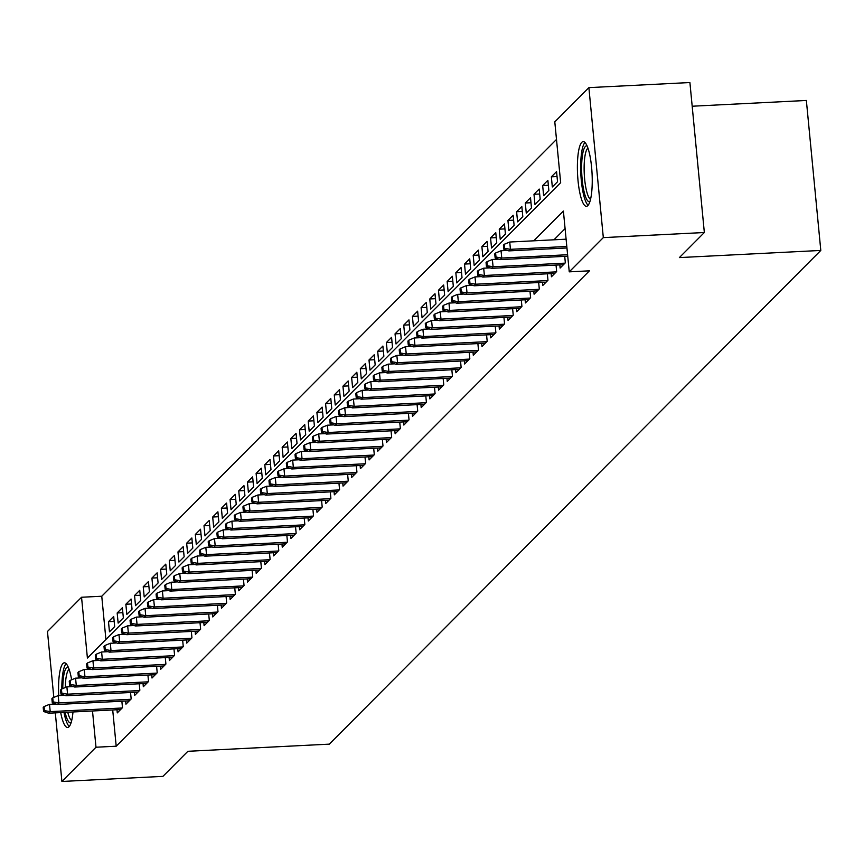 <?xml version="1.0" encoding="UTF-8"?>
<svg xmlns="http://www.w3.org/2000/svg" width="864" height="864" viewBox="0 0 864 864"><rect width="100%" height="100%" fill="white"/><g stroke="black" fill="none" stroke-linecap="round" stroke-linejoin="round"><path stroke-width="1.3" d="M587.855 205.578A32.378 7.258 87.1 0 1 586.451 206.302A32.378 7.258 87.1 0 1 577.768 177.563A32.378 7.258 87.1 0 1 581.774 142.344A32.378 7.258 87.1 0 1 583.178 141.62A32.378 7.258 87.1 0 1 591.862 170.359A32.378 7.258 87.1 0 1 587.855 205.578M72.986 711.968A32.378 7.258 87.1 0 1 69.023 726.754A32.378 7.258 87.1 0 1 67.608 727.477A32.378 7.258 87.1 0 1 60.696 712.595M58.741 695.585A32.378 7.258 87.1 0 1 62.932 663.52A32.378 7.258 87.1 0 1 64.346 662.807A32.378 7.258 87.1 0 1 71.626 679.784M692.183 106.229L806.36 100.462L820.8 250.441L329.314 744.142L187.888 751.291L162.929 776.369L61.906 781.466L55.307 712.865M53.816 697.41L47.466 631.487L81.551 597.251L87.404 658.055L560.66 182.671L554.796 121.867L588.881 87.631L603.32 237.611L569.246 271.847L563.393 211.043L533.747 240.818M556.492 139.439L101.758 596.236L81.551 597.251M603.32 237.611L704.344 232.513L689.904 82.534L588.881 87.631M559.829 264.892L560.131 268.045L565.337 262.807L564.721 256.36M551.146 273.618L551.448 276.772L556.654 271.534L556.038 265.086M542.462 282.344L542.765 285.487L547.97 280.26L547.355 273.812M533.779 291.06L534.082 294.214L539.287 288.976L538.672 282.528M525.096 299.786L525.398 302.94L530.604 297.702L529.988 291.254M516.413 308.513L516.715 311.656L521.921 306.428L521.305 299.981M507.73 317.228L508.032 320.382L513.238 315.144L512.622 308.696M499.046 325.955L499.349 329.098L504.554 323.87L503.939 317.423M490.363 334.67L490.666 337.824L495.871 332.597L495.256 326.149M481.68 343.397L481.982 346.55L487.188 341.312L486.572 334.865M472.997 352.123L473.299 355.266L478.505 350.039L477.889 343.591M464.314 360.839L464.616 363.992L469.822 358.765L469.206 352.318M455.63 369.565L455.933 372.719L461.138 367.481L460.523 361.033M446.947 378.292L447.25 381.434L452.455 376.207L451.84 369.76M438.264 387.007L438.566 390.161L443.772 384.923L443.156 378.475M429.57 395.734L429.883 398.887L435.089 393.649L434.473 387.202M420.887 404.46L421.2 407.603L426.406 402.376L425.779 395.928M412.204 413.176L412.517 416.329L417.722 411.091L417.096 404.644M403.52 421.902L403.823 425.056L409.039 419.818L408.413 413.37M394.837 430.628L395.14 433.771L400.356 428.544L399.73 422.096M386.154 439.344L386.456 442.498L391.673 437.26L391.046 430.812M377.471 448.07L377.773 451.224L382.99 445.986L382.363 439.538M368.788 456.797L369.09 459.94L374.306 454.712L373.68 448.265M360.104 465.512L360.407 468.666L365.623 463.428L364.997 456.98M351.421 474.239L351.724 477.392L356.94 472.154L356.314 465.707M342.738 482.965L343.04 486.108L348.257 480.881L347.63 474.433M334.055 491.681L334.357 494.834L339.574 489.596L338.947 483.149M325.372 500.407L325.674 503.561L330.89 498.323L330.264 491.875M316.688 509.134L316.991 512.276L322.207 507.049L321.581 500.602M308.005 517.849L308.308 521.003L313.524 515.765L312.898 509.317M299.322 526.576L299.624 529.729L304.841 524.491L304.214 518.044M290.639 535.302L290.941 538.445L296.158 533.218L295.531 526.77M281.956 544.018L282.258 547.171L287.474 541.933L286.848 535.486M273.272 552.744L273.575 555.887L278.78 550.66L278.165 544.212M264.589 561.46L264.892 564.613L270.097 559.386L269.482 552.938M255.906 570.186L256.208 573.34L261.414 568.102L260.798 561.654M247.223 578.912L247.525 582.055L252.731 576.828L252.115 570.38M238.54 587.628L238.842 590.782L244.048 585.554L243.432 579.107M229.856 596.354L230.159 599.508L235.364 594.27L234.749 587.822M221.173 605.081L221.476 608.224L226.681 602.996L226.066 596.549M212.49 613.796L212.792 616.95L217.998 611.712L217.382 605.264M203.807 622.523L204.109 625.676L209.315 620.438L208.699 613.991M195.124 631.249L195.426 634.392L200.632 629.165L200.016 622.717M186.44 639.965L186.743 643.118L191.948 637.88L191.333 631.433M177.757 648.691L178.06 651.845L183.265 646.607L182.65 640.159M169.074 657.418L169.376 660.56L174.582 655.333L173.966 648.886M160.391 666.133L160.693 669.287L165.899 664.049L165.283 657.601M151.708 674.86L152.01 678.013L157.216 672.775L156.6 666.328M143.024 683.586L143.327 686.729L148.532 681.502L147.917 675.054M134.341 692.302L134.644 695.455L139.849 690.217L139.234 683.77M125.658 701.028L125.96 704.182L131.166 698.944L130.55 692.496M114.178 621.41L108.486 621.691L113.702 616.464L114.674 626.594L109.469 631.832L108.486 621.691M122.861 612.684L117.169 612.976L122.386 607.738L123.358 617.879L118.152 623.106L117.169 612.976M131.544 603.968L125.852 604.249L131.069 599.022L132.041 609.152L126.835 614.38L125.852 604.249M140.227 595.242L134.546 595.534L139.752 590.296L140.724 600.426L135.518 605.664L134.546 595.534M148.91 586.516L143.23 586.807L148.435 581.569L149.407 591.71L144.202 596.938L143.23 586.807M157.594 577.8L151.913 578.081L157.118 572.854L158.09 582.984L152.885 588.222L151.913 578.081M166.277 569.074L160.596 569.365L165.802 564.127L166.774 574.258L161.568 579.496L160.596 569.365M174.96 560.347L169.279 560.639L174.485 555.401L175.457 565.542L170.251 570.769L169.279 560.639M183.643 551.632L177.962 551.912L183.168 546.685L184.14 556.816L178.934 562.054L177.962 551.912M192.326 542.905L186.646 543.197L191.851 537.959L192.823 548.089L187.618 553.327L186.646 543.197M201.01 534.179L195.329 534.47L200.534 529.232L201.506 539.374L196.301 544.601L195.329 534.47M209.693 525.463L204.012 525.744L209.218 520.517L210.2 530.647L204.984 535.885L204.012 525.744M218.376 516.737L212.695 517.028L217.901 511.79L218.884 521.921L213.667 527.159L212.695 517.028M227.059 508.01L221.378 508.302L226.584 503.064L227.567 513.205L222.35 518.432L221.378 508.302M235.742 499.295L230.062 499.576L235.267 494.348L236.25 504.479L231.034 509.717L230.062 499.576M244.426 490.568L238.745 490.86L243.95 485.622L244.933 495.752L239.717 500.99L238.745 490.86M253.109 481.842L247.428 482.134L252.634 476.896L253.616 487.037L248.4 492.264L247.428 482.134M261.792 473.126L256.111 473.407L261.317 468.18L262.3 478.31L257.083 483.548L256.111 473.407M270.475 464.4L264.794 464.692L270 459.454L270.983 469.584L265.766 474.822L264.794 464.692M279.158 455.674L273.478 455.965L278.683 450.727L279.666 460.868L274.45 466.096L273.478 455.965M287.852 446.958L282.161 447.239L287.366 442.012L288.349 452.142L283.133 457.38L282.161 447.239M296.536 438.232L290.844 438.523L296.05 433.285L297.032 443.416L291.816 448.654L290.844 438.523M305.219 429.505L299.527 429.797L304.733 424.559L305.716 434.7L300.499 439.927L299.527 429.797M313.902 420.79L308.21 421.07L313.416 415.843L314.399 425.974L309.182 431.212L308.21 421.07M322.585 412.063L316.894 412.355L322.11 407.117L323.082 417.247L317.866 422.485L316.894 412.355M331.268 403.348L325.577 403.628L330.793 398.401L331.765 408.532L326.549 413.759L325.577 403.628M339.952 394.621L334.26 394.902L339.476 389.675L340.448 399.805L335.243 405.043L334.26 394.902M348.635 385.895L342.943 386.186L348.16 380.948L349.132 391.09L343.926 396.317L342.943 386.186M357.318 377.179L351.626 377.46L356.843 372.233L357.815 382.363L352.609 387.59L351.626 377.46M366.001 368.453L360.31 368.734L365.526 363.506L366.498 373.637L361.292 378.875L360.31 368.734M374.684 359.726L368.993 360.018L374.209 354.78L375.181 364.921L369.976 370.148L368.993 360.018M383.368 351.011L377.676 351.292L382.892 346.064L383.864 356.195L378.659 361.422L377.676 351.292M392.051 342.284L386.359 342.576L391.576 337.338L392.548 347.468L387.342 352.706L386.359 342.576M400.734 333.558L395.042 333.85L400.259 328.612L401.231 338.753L396.025 343.98L395.042 333.85M409.417 324.842L403.726 325.123L408.942 319.896L409.914 330.026L404.708 335.264L403.726 325.123M418.1 316.116L412.409 316.408L417.625 311.17L418.597 321.3L413.392 326.538L412.409 316.408M426.784 307.39L421.092 307.681L426.308 302.443L427.28 312.584L422.075 317.812L421.092 307.681M435.467 298.674L429.775 298.955L434.992 293.728L435.964 303.858L430.758 309.096L429.775 298.955M444.15 289.948L438.458 290.239L443.675 285.001L444.647 295.132L439.441 300.37L438.458 290.239M452.833 281.221L447.152 281.513L452.358 276.275L453.33 286.416L448.124 291.643L447.152 281.513M461.516 272.506L455.836 272.786L461.041 267.559L462.013 277.69L456.808 282.928L455.836 272.786M470.2 263.779L464.519 264.071L469.724 258.833L470.696 268.963L465.491 274.201L464.519 264.071M478.883 255.053L473.202 255.344L478.408 250.106L479.38 260.248L474.174 265.475L473.202 255.344M487.566 246.337L481.885 246.618L487.091 241.391L488.063 251.521L482.857 256.759L481.885 246.618M496.249 237.611L490.568 237.902L495.774 232.664L496.746 242.795L491.54 248.033L490.568 237.902M504.932 228.884L499.252 229.176L504.457 223.938L505.429 234.079L500.224 239.306L499.252 229.176M513.616 220.169L507.935 220.45L513.14 215.222L514.112 225.353L508.907 230.591L507.935 220.45M522.299 211.442L516.618 211.734L521.824 206.496L522.806 216.626L517.59 221.864L516.618 211.734M530.982 202.716L525.301 203.008L530.507 197.77L531.49 207.911L526.273 213.138L525.301 203.008M539.665 194L533.984 194.281L539.19 189.054L540.173 199.184L534.956 204.422L533.984 194.281M548.348 185.274L542.668 185.566L547.873 180.328L548.856 190.458L543.64 195.696L542.668 185.566M557.032 176.558L551.351 176.839L556.556 171.612L557.539 181.742L552.323 186.97L551.351 176.839M101.758 596.236L105.916 639.457M112.709 709.97L116.197 746.215L589.442 270.832L569.246 271.847M565.078 228.625L553.954 239.803M116.964 709.754L117.277 712.897L122.483 707.67L121.867 701.222M54.454 704.084L54.4 703.49M704.344 232.513L679.374 257.591L820.8 250.441M116.197 746.215L95.99 747.23L61.906 781.466M92.502 710.986L95.99 747.23M55.944 704.009L49.507 704.333L50.22 711.634L122.159 707.994M44.464 710.618L44.064 706.568L43.2 707.443L43.589 711.493L44.464 710.618L50.22 711.634L48.654 713.2L120.593 709.571M49.507 704.333L44.064 706.568M43.589 711.493L48.654 713.2M71.042 722.876A28.026 6.275 87.1 0 1 65.124 712.368M62.942 695.369A28.026 6.275 87.1 0 1 62.91 694.71M62.78 688.576A28.026 6.275 87.1 0 1 66.571 667.613A28.026 6.275 87.1 0 1 68.224 667.03M69.098 669.276A25.942 5.81 -92.9 0 0 68.785 669.546A25.942 5.81 -92.9 0 0 65.297 687.539M67.738 712.238A25.942 5.81 -92.9 0 0 71.69 720.554M66.107 663.638A32.173 7.204 -92.9 0 0 61.83 688.964M61.97 694.386A32.173 7.204 -92.9 0 0 62.014 695.423M63.99 712.422A32.173 7.204 -92.9 0 0 69.282 726.473M589.885 201.701A28.026 6.275 87.1 0 1 584.291 192.575A28.026 6.275 87.1 0 1 581.796 161.73A28.026 6.275 87.1 0 1 587.056 145.854M587.93 148.1A25.942 5.81 -92.9 0 0 584.172 165.067A25.942 5.81 -92.9 0 0 586.591 191.084A25.942 5.81 -92.9 0 0 590.522 199.379M584.95 142.463A32.173 7.204 -92.9 0 0 583.729 195.361A32.173 7.204 -92.9 0 0 588.125 205.286M64.627 695.282L58.201 695.606L58.903 702.907L130.842 699.278M53.147 701.903L52.747 697.842L51.883 698.717L52.272 702.778L53.147 701.903L58.903 702.907L57.337 704.473L129.276 700.844M58.201 695.606L52.747 697.842M52.272 702.778L57.337 704.473M73.31 686.567L66.884 686.891L67.586 694.181L139.525 690.552M61.83 693.176L61.43 689.126L60.566 690.001L60.955 694.051L61.83 693.176L67.586 694.181L66.02 695.758L137.959 692.118M66.884 686.891L61.43 689.126M60.955 694.051L66.02 695.758M81.994 677.84L75.568 678.164L76.27 685.465L148.208 681.826M70.513 684.461L70.114 680.4L69.25 681.275L69.638 685.325L70.513 684.461L76.27 685.465L74.704 687.031L146.642 683.402M75.568 678.164L70.114 680.4M69.638 685.325L74.704 687.031M90.677 669.114L84.251 669.449L84.953 676.739L156.892 673.11M79.196 675.734L78.808 671.684L77.933 672.548L78.322 676.609L79.196 675.734L84.953 676.739L83.387 678.305L155.326 674.676M84.251 669.449L78.808 671.684M78.322 676.609L83.387 678.305M99.36 660.398L92.934 660.722L93.636 668.012L165.575 664.384M87.88 667.008L87.491 662.958L86.616 663.833L87.005 667.883L87.88 667.008L93.636 668.012L92.07 669.589L164.009 665.95M92.934 660.722L87.491 662.958M87.005 667.883L92.07 669.589M108.043 651.672L101.617 651.996L102.319 659.297L174.258 655.657M96.563 658.292L96.174 654.232L95.299 655.106L95.688 659.156L96.563 658.292L102.319 659.297L100.753 660.863L172.692 657.234M101.617 651.996L96.174 654.232M95.688 659.156L100.753 660.863M116.726 642.946L110.3 643.28L111.002 650.57L182.941 646.942M105.246 649.566L104.857 645.516L103.982 646.38L104.371 650.441L105.246 649.566L111.002 650.57L109.436 652.147L181.375 648.508M110.3 643.28L104.857 645.516M104.371 650.441L109.436 652.147M125.41 634.23L118.984 634.554L119.686 641.844L191.624 638.215M113.929 640.84L113.54 636.79L112.666 637.664L113.054 641.714L113.929 640.84L119.686 641.844L118.12 643.421L190.058 639.781M118.984 634.554L113.54 636.79M113.054 641.714L118.12 643.421M134.093 625.504L127.667 625.828L128.369 633.128L200.308 629.489M122.612 632.124L122.224 628.063L121.349 628.938L121.738 632.988L122.612 632.124L128.369 633.128L126.803 634.694L198.742 631.066M127.667 625.828L122.224 628.063M121.738 632.988L126.803 634.694M142.776 616.788L136.35 617.112L137.052 624.402L208.991 620.773M131.296 623.398L130.907 619.348L130.032 620.212L130.421 624.272L131.296 623.398L137.052 624.402L135.486 625.979L207.425 622.339M136.35 617.112L130.907 619.348M130.421 624.272L135.486 625.979M151.459 608.062L145.033 608.386L145.735 615.686L217.674 612.047M139.979 614.671L139.59 610.621L138.715 611.496L139.104 615.546L139.979 614.671L145.735 615.686L144.169 617.252L216.108 613.613M145.033 608.386L139.59 610.621M139.104 615.546L144.169 617.252M160.142 599.335L153.716 599.659L154.418 606.96L226.357 603.32M148.662 605.956L148.273 601.895L147.398 602.77L147.787 606.82L148.662 605.956L154.418 606.96L152.852 608.526L224.791 604.897M153.716 599.659L148.273 601.895M147.787 606.82L152.852 608.526M168.826 590.62L162.4 590.944L163.102 598.234L235.04 594.605M157.345 597.229L156.956 593.179L156.082 594.043L156.481 598.104L157.345 597.229L163.102 598.234L161.536 599.81L233.474 596.171M162.4 590.944L156.956 593.179M156.481 598.104L161.536 599.81M177.509 581.893L171.083 582.217L171.785 589.518L243.724 585.878M166.028 588.503L165.64 584.453L164.765 585.328L165.164 589.378L166.028 588.503L171.785 589.518L170.219 591.084L242.158 587.455M171.083 582.217L165.64 584.453M165.164 589.378L170.219 591.084M186.192 573.167L179.766 573.491L180.468 580.792L252.407 577.152M174.712 579.787L174.323 575.726L173.448 576.601L173.848 580.651L174.712 579.787L180.468 580.792L178.902 582.358L250.841 578.729M179.766 573.491L174.323 575.726M173.848 580.651L178.902 582.358M194.875 564.451L188.449 564.775L189.151 572.065L261.09 568.436M183.395 571.061L183.006 567.011L182.131 567.875L182.531 571.936L183.395 571.061L189.151 572.065L187.585 573.642L259.524 570.002M188.449 564.775L183.006 567.011M182.531 571.936L187.585 573.642M203.569 555.725L197.132 556.049L197.834 563.35L269.773 559.71M192.078 562.334L191.689 558.284L190.814 559.159L191.214 563.209L192.078 562.334L197.834 563.35L196.268 564.916L268.207 561.287M197.132 556.049L191.689 558.284M191.214 563.209L196.268 564.916M212.252 546.998L205.816 547.322L206.518 554.623L278.456 550.994M200.761 553.619L200.372 549.558L199.498 550.433L199.897 554.483L200.761 553.619L206.518 554.623L204.952 556.189L276.89 552.56M205.816 547.322L200.372 549.558M199.897 554.483L204.952 556.189M220.936 538.283L214.499 538.607L215.201 545.897L287.14 542.268M209.444 544.892L209.056 540.842L208.192 541.706L208.58 545.767L209.444 544.892L215.201 545.897L213.635 547.474L285.574 543.834M214.499 538.607L209.056 540.842M208.58 545.767L213.635 547.474M229.619 529.556L223.182 529.88L223.884 537.181L295.823 533.542M218.128 536.166L217.739 532.116L216.875 532.991L217.264 537.041L218.128 536.166L223.884 537.181L222.318 538.747L294.257 535.118M223.182 529.88L217.739 532.116M217.264 537.041L222.318 538.747M238.302 520.83L231.865 521.154L232.567 528.455L304.506 524.826M226.811 527.45L226.422 523.39L225.558 524.264L225.947 528.325L226.811 527.45L232.567 528.455L231.001 530.021L302.94 526.392M231.865 521.154L226.422 523.39M225.947 528.325L231.001 530.021M246.985 512.114L240.548 512.438L241.25 519.728L313.189 516.1M235.494 518.724L235.105 514.674L234.241 515.549L234.63 519.599L235.494 518.724L241.25 519.728L239.684 521.305L311.623 517.666M240.548 512.438L235.105 514.674M234.63 519.599L239.684 521.305M255.668 503.388L249.232 503.712L249.934 511.013L321.872 507.373M244.177 509.998L243.788 505.948L242.924 506.822L243.313 510.872L244.177 509.998L249.934 511.013L248.368 512.579L320.306 508.95M249.232 503.712L243.788 505.948M243.313 510.872L248.368 512.579M264.352 494.662L257.915 494.986L258.617 502.286L330.556 498.658M252.86 501.282L252.472 497.221L251.608 498.096L251.996 502.157L252.86 501.282L258.617 502.286L257.051 503.852L328.99 500.224M257.915 494.986L252.472 497.221M251.996 502.157L257.051 503.852M273.035 485.946L266.598 486.27L267.3 493.56L339.239 489.931M261.544 492.556L261.155 488.506L260.291 489.38L260.68 493.43L261.544 492.556L267.3 493.56L265.745 495.137L337.673 491.497M266.598 486.27L261.155 488.506M260.68 493.43L265.745 495.137M281.718 477.22L275.281 477.544L275.983 484.844L347.922 481.205M270.227 483.829L269.838 479.779L268.974 480.654L269.363 484.704L270.227 483.829L275.983 484.844L274.428 486.41L346.367 482.782M275.281 477.544L269.838 479.779M269.363 484.704L274.428 486.41M290.401 468.493L283.964 468.817L284.666 476.118L356.605 472.489M278.91 475.114L278.521 471.053L277.657 471.928L278.046 475.988L278.91 475.114L284.666 476.118L283.111 477.684L355.05 474.055M283.964 468.817L278.521 471.053M278.046 475.988L283.111 477.684M299.084 459.778L292.648 460.102L293.35 467.392L365.288 463.763M287.593 466.387L287.204 462.337L286.34 463.212L286.729 467.262L287.593 466.387L293.35 467.392L291.794 468.968L363.733 465.329M292.648 460.102L287.204 462.337M286.729 467.262L291.794 468.968M307.768 451.051L301.331 451.375L302.033 458.676L373.972 455.036M296.276 457.672L295.888 453.611L295.024 454.486L295.412 458.536L296.276 457.672L302.033 458.676L300.478 460.242L372.416 456.613M301.331 451.375L295.888 453.611M295.412 458.536L300.478 460.242M316.451 442.325L310.014 442.66L310.716 449.95L382.655 446.321M304.96 448.945L304.571 444.895L303.707 445.759L304.096 449.82L304.96 448.945L310.716 449.95L309.161 451.516L381.1 447.887M310.014 442.66L304.571 444.895M304.096 449.82L309.161 451.516M325.134 433.609L318.697 433.933L319.399 441.223L391.338 437.594M313.643 440.219L313.254 436.169L312.39 437.044L312.779 441.094L313.643 440.219L319.399 441.223L317.844 442.8L389.783 439.16M318.697 433.933L313.254 436.169M312.779 441.094L317.844 442.8M333.817 424.883L327.38 425.207L328.082 432.508L400.021 428.868M322.326 431.503L321.937 427.442L321.073 428.317L321.462 432.367L322.326 431.503L328.082 432.508L326.527 434.074L398.466 430.445M327.38 425.207L321.937 427.442M321.462 432.367L326.527 434.074M342.5 416.156L336.064 416.491L336.766 423.781L408.704 420.152M331.009 422.777L330.62 418.727L329.756 419.591L330.145 423.652L331.009 422.777L336.766 423.781L335.21 425.358L407.149 421.718M336.064 416.491L330.62 418.727M330.145 423.652L335.21 425.358M351.184 407.441L344.747 407.765L345.449 415.055L417.388 411.426M339.692 414.05L339.304 410L338.44 410.875L338.828 414.925L339.692 414.05L345.449 415.055L343.894 416.632L415.832 412.992M344.747 407.765L339.304 410M338.828 414.925L343.894 416.632M359.867 398.714L353.43 399.038L354.143 406.339L426.071 402.7M348.386 405.335L347.987 401.274L347.123 402.149L347.512 406.199L348.386 405.335L354.143 406.339L352.577 407.905L424.516 404.276M353.43 399.038L347.987 401.274M347.512 406.199L352.577 407.905M368.55 389.999L362.113 390.323L362.826 397.613L434.765 393.984M357.07 396.608L356.67 392.558L355.806 393.422L356.195 397.483L357.07 396.608L362.826 397.613L361.26 399.19L433.199 395.55M362.113 390.323L356.67 392.558M356.195 397.483L361.26 399.19M377.233 381.272L370.807 381.596L371.509 388.897L443.448 385.258M365.753 387.882L365.353 383.832L364.489 384.707L364.878 388.757L365.753 387.882L371.509 388.897L369.943 390.463L441.882 386.824M370.807 381.596L365.353 383.832M364.878 388.757L369.943 390.463M385.916 372.546L379.49 372.87L380.192 380.171L452.131 376.531M374.436 379.166L374.036 375.106L373.172 375.98L373.561 380.03L374.436 379.166L380.192 380.171L378.626 381.737L450.565 378.108M379.49 372.87L374.036 375.106M373.561 380.03L378.626 381.737M394.6 363.83L388.174 364.154L388.876 371.444L460.814 367.816M383.119 370.44L382.72 366.39L381.856 367.254L382.244 371.315L383.119 370.44L388.876 371.444L387.31 373.021L459.248 369.382M388.174 364.154L382.72 366.39M382.244 371.315L387.31 373.021M403.283 355.104L396.857 355.428L397.559 362.729L469.498 359.089M391.802 361.714L391.414 357.664L390.539 358.538L390.928 362.588L391.802 361.714L397.559 362.729L395.993 364.295L467.932 360.655M396.857 355.428L391.414 357.664M390.928 362.588L395.993 364.295M411.966 346.378L405.54 346.702L406.242 354.002L478.181 350.363M400.486 352.998L400.097 348.937L399.222 349.812L399.611 353.862L400.486 352.998L406.242 354.002L404.676 355.568L476.615 351.94M405.54 346.702L400.097 348.937M399.611 353.862L404.676 355.568M420.649 337.662L414.223 337.986L414.925 345.276L486.864 341.647M409.169 344.272L408.78 340.222L407.905 341.086L408.294 345.146L409.169 344.272L414.925 345.276L413.359 346.853L485.298 343.213M414.223 337.986L408.78 340.222M408.294 345.146L413.359 346.853M429.332 328.936L422.906 329.26L423.608 336.56L495.547 332.921M417.852 335.545L417.463 331.495L416.588 332.37L416.977 336.42L417.852 335.545L423.608 336.56L422.042 338.126L493.981 334.498M422.906 329.26L417.463 331.495M416.977 336.42L422.042 338.126M438.016 320.209L431.59 320.533L432.292 327.834L504.23 324.205M426.535 326.83L426.146 322.769L425.272 323.644L425.66 327.694L426.535 326.83L432.292 327.834L430.726 329.4L502.664 325.771M431.59 320.533L426.146 322.769M425.66 327.694L430.726 329.4M446.699 311.494L440.273 311.818L440.975 319.108L512.914 315.479M435.218 318.103L434.83 314.053L433.955 314.917L434.344 318.978L435.218 318.103L440.975 319.108L439.409 320.684L511.348 317.045M440.273 311.818L434.83 314.053M434.344 318.978L439.409 320.684M455.382 302.767L448.956 303.091L449.658 310.392L521.597 306.752M443.902 309.377L443.513 305.327L442.638 306.202L443.027 310.252L443.902 309.377L449.658 310.392L448.092 311.958L520.031 308.329M448.956 303.091L443.513 305.327M443.027 310.252L448.092 311.958M464.065 294.041L457.639 294.365L458.341 301.666L530.28 298.037M452.585 300.661L452.196 296.6L451.321 297.475L451.71 301.525L452.585 300.661L458.341 301.666L456.775 303.232L528.714 299.603M457.639 294.365L452.196 296.6M451.71 301.525L456.775 303.232M472.748 285.325L466.322 285.649L467.024 292.939L538.963 289.31M461.268 291.935L460.879 287.885L460.004 288.76L460.393 292.81L461.268 291.935L467.024 292.939L465.458 294.516L537.397 290.876M466.322 285.649L460.879 287.885M460.393 292.81L465.458 294.516M481.432 276.599L475.006 276.923L475.708 284.224L547.646 280.584M469.951 283.208L469.562 279.158L468.688 280.033L469.076 284.083L469.951 283.208L475.708 284.224L474.142 285.79L546.08 282.161M475.006 276.923L469.562 279.158M469.076 284.083L474.142 285.79M490.115 267.872L483.689 268.196L484.391 275.497L556.33 271.868M478.634 274.493L478.246 270.432L477.371 271.307L477.77 275.368L478.634 274.493L484.391 275.497L482.825 277.063L554.764 273.434M483.689 268.196L478.246 270.432M477.77 275.368L482.825 277.063M498.798 259.157L492.372 259.481L493.074 266.771L565.013 263.142M487.318 265.766L486.929 261.716L486.054 262.591L486.454 266.641L487.318 265.766L493.074 266.771L491.508 268.348L563.447 264.708M492.372 259.481L486.929 261.716M486.454 266.641L491.508 268.348M507.481 250.43L501.055 250.754L501.757 258.055L567.594 254.729M496.001 257.04L495.612 252.99L494.737 253.865L495.137 257.915L496.001 257.04L501.757 258.055L500.191 259.621L567.734 256.208M501.055 250.754L495.612 252.99M495.137 257.915L500.191 259.621M566.093 239.188L509.738 242.028L510.44 249.329L566.795 246.478M504.684 248.324L504.295 244.264L503.42 245.138L503.82 249.199L504.684 248.324L510.44 249.329L508.874 250.895L566.946 247.968M509.738 242.028L504.295 244.264M503.82 249.199L508.874 250.895"/></g></svg>
